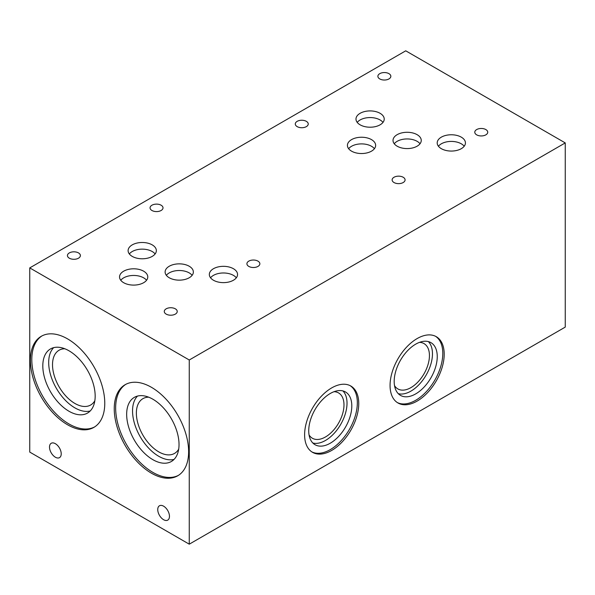 <?xml version="1.0" encoding="UTF-8"?>
<svg xmlns="http://www.w3.org/2000/svg" width="595" height="595" viewBox="0 0 595 595"><rect width="100%" height="100%" fill="white"/><g stroke="black" fill="none" stroke-linecap="round" stroke-linejoin="round"><path stroke-width="0.89" d="M309.065 434.915A26.165 15.106 120 0 0 312.397 438.255A26.165 15.106 120 0 0 338.57 423.142A26.165 15.106 120 0 0 338.57 392.931A26.165 15.106 120 0 0 334.011 391.703M312.836 443.015A30.457 17.582 120 0 0 340.712 424.384A30.457 17.582 120 0 0 342.913 390.922M308.731 430.787A30.457 17.582 120 0 0 315.045 444.725A30.457 17.582 120 0 0 345.494 427.143A30.457 17.582 120 0 0 345.494 391.979A30.457 17.582 120 0 0 322.029 400.137A30.457 17.582 120 0 0 308.731 430.787M311.847 451.895A38.281 22.104 120 0 0 349.414 429.404A38.281 22.104 120 0 0 350.105 385.627M304.61 434.796A38.281 22.104 -60 0 1 321.322 396.27A38.281 22.104 -60 0 1 350.819 386.014A38.281 22.104 -60 0 1 350.827 430.222A38.281 22.104 -60 0 1 312.539 452.326A38.281 22.104 -60 0 1 304.61 434.796M163.603 519.71A8.285 4.782 60 0 1 158.188 512.407A8.285 4.782 60 0 1 159.46 505.772A8.285 4.782 60 0 1 167.745 510.555A8.285 4.782 60 0 1 167.745 520.119A8.285 4.782 60 0 1 163.603 519.71M55.365 457.213A8.285 4.782 60 0 1 49.95 449.917A8.285 4.782 60 0 1 51.222 443.282A8.285 4.782 60 0 1 59.507 448.065A8.285 4.782 60 0 1 59.507 457.629A8.285 4.782 60 0 1 55.365 457.213M394.515 385.582A26.165 15.106 120 0 0 397.854 388.914A26.165 15.106 120 0 0 424.019 373.809A26.165 15.106 120 0 0 424.019 343.59A26.165 15.106 120 0 0 419.46 342.37M398.293 393.682A30.457 17.582 120 0 0 426.161 375.043A30.457 17.582 120 0 0 428.363 341.589M394.188 381.447A30.457 17.582 120 0 0 400.495 395.392A30.457 17.582 120 0 0 430.944 377.81A30.457 17.582 120 0 0 430.944 342.646A30.457 17.582 120 0 0 407.478 350.805A30.457 17.582 120 0 0 394.188 381.447M397.296 402.555A38.281 22.104 120 0 0 434.863 380.071A38.281 22.104 120 0 0 435.555 336.294M390.06 385.463A38.281 22.104 -60 0 1 406.772 346.937A38.281 22.104 -60 0 1 436.276 336.681A38.281 22.104 -60 0 1 436.276 380.882A38.281 22.104 -60 0 1 397.988 402.986A38.281 22.104 -60 0 1 390.06 385.463M148.683 397.177A31.617 18.252 -120 0 0 142.919 398.657A31.617 18.252 -120 0 0 138.07 423.99A31.617 18.252 -120 0 0 158.724 451.85A31.617 18.252 -120 0 0 174.536 453.412A31.617 18.252 -120 0 0 178.693 449.166M137.505 396.069A37.031 21.375 -120 0 0 135.415 426.332A37.031 21.375 -120 0 0 158.724 456.268A37.031 21.375 -120 0 0 174.067 459.392M152.848 459.66A37.031 21.375 -120 0 0 171.36 461.497A37.031 21.375 -120 0 0 171.36 418.739A37.031 21.375 -120 0 0 134.336 397.363A37.031 21.375 -120 0 0 128.654 427.031A37.031 21.375 -120 0 0 152.848 459.66M125.85 384.303A52.591 30.367 -120 0 0 118.68 426.667A52.591 30.367 -120 0 0 152.848 472.37A52.591 30.367 -120 0 0 178.426 475.368M151.435 473.189A52.591 30.367 60 0 1 117.074 426.838A52.591 30.367 60 0 1 125.136 384.697A52.591 30.367 60 0 1 177.734 415.065A52.591 30.367 60 0 1 177.727 475.792A52.591 30.367 60 0 1 151.435 473.189M64.825 348.759A31.617 18.252 -120 0 0 59.061 350.239A31.617 18.252 -120 0 0 54.219 375.571A31.617 18.252 -120 0 0 74.866 403.432A31.617 18.252 -120 0 0 90.678 405.002A31.617 18.252 -120 0 0 94.836 400.747M53.647 347.659A37.031 21.375 -120 0 0 51.557 377.914A37.031 21.375 -120 0 0 74.866 407.85A37.031 21.375 -120 0 0 90.209 410.981M68.99 411.249A37.031 21.375 -120 0 0 87.502 413.079A37.031 21.375 -120 0 0 87.502 370.328A37.031 21.375 -120 0 0 50.478 348.945A37.031 21.375 -120 0 0 44.803 378.621A37.031 21.375 -120 0 0 68.99 411.249M42 335.892A52.591 30.367 -120 0 0 34.822 378.256A52.591 30.367 -120 0 0 68.99 423.96A52.591 30.367 -120 0 0 94.568 426.95M67.577 424.771A52.591 30.367 60 0 1 33.216 378.427A52.591 30.367 60 0 1 41.278 336.287A52.591 30.367 60 0 1 93.876 366.646A52.591 30.367 60 0 1 93.876 427.381A52.591 30.367 60 0 1 67.577 424.771M155.117 253.961A14.116 8.152 0 0 0 142.227 249.141A14.116 8.152 0 0 0 129.346 253.961M132.246 256.4A14.116 8.152 180 0 1 128.111 250.636A14.116 8.152 180 0 1 142.227 242.485A14.116 8.152 180 0 1 156.344 250.636A14.116 8.152 180 0 1 147.627 258.163A14.116 8.152 180 0 1 132.246 256.4M192.118 275.329A14.116 8.152 0 0 0 179.236 270.509A14.116 8.152 0 0 0 166.347 275.329M169.255 277.761A14.116 8.152 180 0 1 165.12 272.004A14.116 8.152 180 0 1 179.236 263.853A14.116 8.152 180 0 1 193.353 272.004A14.116 8.152 180 0 1 184.636 279.531A14.116 8.152 180 0 1 169.255 277.761M236.327 277.805A14.116 8.152 0 0 0 223.445 272.979A14.116 8.152 0 0 0 210.556 277.805M213.464 280.238A14.116 8.152 180 0 1 209.328 274.474A14.116 8.152 180 0 1 223.445 266.329A14.116 8.152 180 0 1 237.554 274.474A14.116 8.152 180 0 1 228.844 282.008A14.116 8.152 180 0 1 213.464 280.238M146.548 280.275A14.116 8.152 0 0 0 133.659 275.455A14.116 8.152 0 0 0 120.778 280.275M123.678 282.714A14.116 8.152 180 0 1 119.543 276.95A14.116 8.152 180 0 1 133.659 268.799A14.116 8.152 180 0 1 147.776 276.95A14.116 8.152 180 0 1 139.059 284.477A14.116 8.152 180 0 1 123.678 282.714M151.956 210.496A6.478 3.741 180 0 1 150.059 207.856A6.478 3.741 180 0 1 156.537 204.115A6.478 3.741 180 0 1 163.015 207.856A6.478 3.741 180 0 1 159.014 211.307A6.478 3.741 180 0 1 151.956 210.496M69.332 258.2A6.478 3.741 180 0 1 67.436 255.56A6.478 3.741 180 0 1 73.914 251.819A6.478 3.741 180 0 1 80.392 255.56A6.478 3.741 180 0 1 76.391 259.011A6.478 3.741 180 0 1 69.332 258.2M166.176 314.115A6.478 3.741 180 0 1 164.28 311.468A6.478 3.741 180 0 1 170.758 307.734A6.478 3.741 180 0 1 177.236 311.468A6.478 3.741 180 0 1 173.234 314.926A6.478 3.741 180 0 1 166.176 314.115M248.807 266.411A6.478 3.741 180 0 1 246.91 263.764A6.478 3.741 180 0 1 253.381 260.03A6.478 3.741 180 0 1 259.859 263.764A6.478 3.741 180 0 1 255.865 267.222A6.478 3.741 180 0 1 248.807 266.411M382.987 122.392A14.116 8.152 0 0 0 370.105 117.565A14.116 8.152 0 0 0 357.223 122.392M360.124 124.824A14.116 8.152 180 0 1 355.988 119.06A14.116 8.152 180 0 1 370.105 110.915A14.116 8.152 180 0 1 384.221 119.06A14.116 8.152 180 0 1 375.505 126.594A14.116 8.152 180 0 1 360.124 124.824M420.025 143.759A14.116 8.152 0 0 0 407.136 138.94A14.116 8.152 0 0 0 394.254 143.759M397.155 146.199A14.116 8.152 180 0 1 393.02 140.435A14.116 8.152 180 0 1 407.136 132.283A14.116 8.152 180 0 1 421.253 140.435A14.116 8.152 180 0 1 412.543 147.962A14.116 8.152 180 0 1 397.155 146.199M464.197 146.244A14.116 8.152 0 0 0 451.315 141.417A14.116 8.152 0 0 0 438.426 146.244M441.334 148.676A14.116 8.152 180 0 1 437.199 142.912A14.116 8.152 180 0 1 451.315 134.767A14.116 8.152 180 0 1 465.431 142.912A14.116 8.152 180 0 1 456.715 150.446A14.116 8.152 180 0 1 441.334 148.676M374.419 148.713A14.116 8.152 0 0 0 361.529 143.893A14.116 8.152 0 0 0 348.648 148.713M351.548 151.152A14.116 8.152 180 0 1 347.421 145.388A14.116 8.152 180 0 1 361.529 137.237A14.116 8.152 180 0 1 375.646 145.388A14.116 8.152 180 0 1 366.937 152.915A14.116 8.152 180 0 1 351.548 151.152M379.781 78.934A6.478 3.741 180 0 1 377.885 76.294A6.478 3.741 180 0 1 384.363 72.553A6.478 3.741 180 0 1 390.841 76.294A6.478 3.741 180 0 1 386.847 79.745A6.478 3.741 180 0 1 379.781 78.934M297.18 126.631A6.478 3.741 180 0 1 295.284 123.983A6.478 3.741 180 0 1 301.762 120.242A6.478 3.741 180 0 1 308.24 123.983A6.478 3.741 180 0 1 304.238 127.442A6.478 3.741 180 0 1 297.18 126.631M394.024 182.539A6.478 3.741 180 0 1 392.127 179.898A6.478 3.741 180 0 1 398.605 176.157A6.478 3.741 180 0 1 405.083 179.898A6.478 3.741 180 0 1 401.082 183.349A6.478 3.741 180 0 1 394.024 182.539M476.677 134.849A6.478 3.741 180 0 1 474.78 132.209A6.478 3.741 180 0 1 481.258 128.468A6.478 3.741 180 0 1 487.736 132.209A6.478 3.741 180 0 1 483.735 135.66A6.478 3.741 180 0 1 476.677 134.849M405.738 50.82L565.25 142.912L189.262 359.99L29.75 267.899L405.738 50.82M29.75 267.899L29.75 452.088L189.262 544.18L565.25 327.101L565.25 142.912M189.262 544.18L189.262 359.99"/></g></svg>
